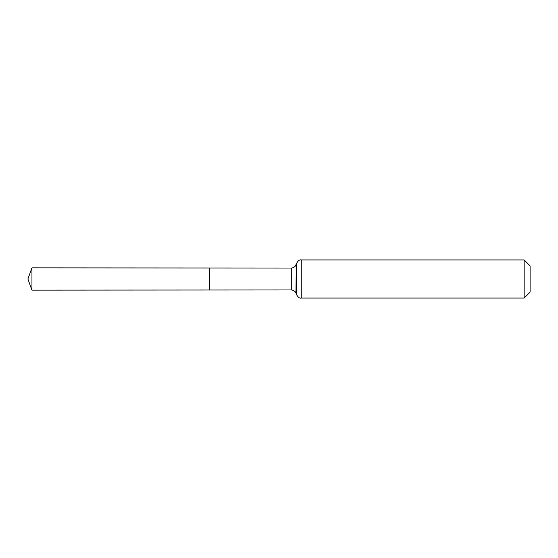 <?xml version="1.0" encoding="UTF-8"?>
<svg xmlns="http://www.w3.org/2000/svg" width="558" height="558" viewBox="0 0 558 558"><rect width="100%" height="100%" fill="white"/><g stroke="black" fill="none" stroke-linecap="round" stroke-linejoin="round"><path stroke-width="0.84" d="M209.71 290.014L209.71 267.986L209.71 290.014L31.952 290.125L31.952 267.875L291.283 268.035L291.283 289.965L209.71 290.014M524.157 259.93L524.157 298.07L530.1 292.127L530.1 265.873L524.157 259.93L301.25 259.93L301.25 298.07C299.465 298.481 297.805 297.128 296.27 294.017L296.27 263.983L295.97 293.055C296.326 293.494 294.868 290.097 291.283 289.965M301.25 259.93C299.465 259.519 297.805 260.872 296.27 263.983L295.614 265.622C294.589 267.177 293.145 267.979 291.283 268.035M524.157 298.07L301.25 298.07M31.952 267.875L27.9 279L31.952 290.125"/></g></svg>
